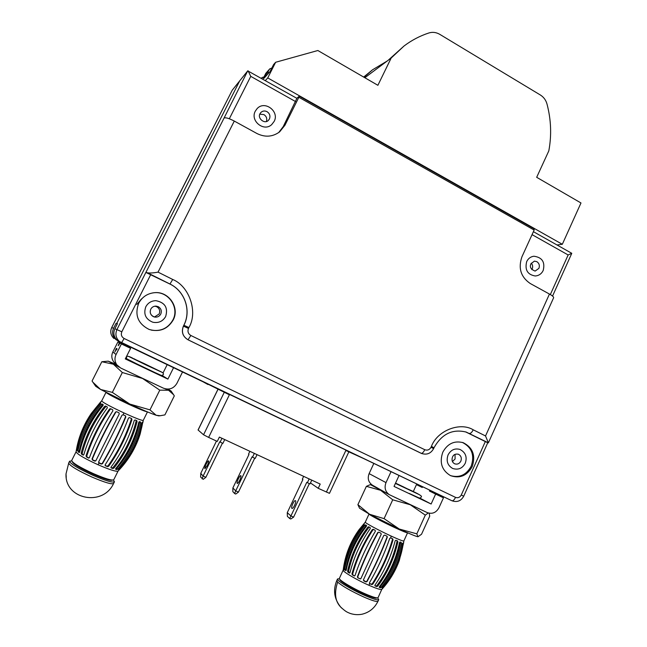 <?xml version="1.0" encoding="UTF-8"?>
<svg xmlns="http://www.w3.org/2000/svg" width="647" height="647" viewBox="0 0 647 647"><rect width="100%" height="100%" fill="white"/><g stroke="black" fill="none" stroke-linecap="round" stroke-linejoin="round"><path stroke-width="0.97" d="M145.818 306.759C143.286 314.086 145.615 319.238 152.813 322.23C158.475 323.322 162.761 321.405 165.672 316.496C168.252 307.762 164.977 302.489 155.854 300.669C151.349 300.815 148.001 302.845 145.818 306.759M154.916 306.177L156.703 306.71C159.534 308.465 160.359 310.892 159.17 313.989L154.455 317.014M165.681 316.472C168.204 307.681 164.928 302.416 155.854 300.669M271.7 124.596L274.102 121.482C279.795 111.583 264.777 99.994 257.085 108.647L255.314 111.138C249.863 120.779 263.839 132.182 271.7 124.596L274.061 121.539M259.803 114.171L263.919 114.608C266.475 116.331 267.3 118.627 266.394 121.49M526.69 261.59C524.66 269.904 527.54 274.7 535.336 275.994C538.967 275.63 541.588 273.778 543.205 270.454C545.259 262.084 542.162 257.344 533.912 256.236C530.653 256.657 528.251 258.444 526.69 261.59M531.284 263.175C532.716 264.89 533.023 266.799 532.198 268.909L531.818 269.597M448.08 454.881C446.009 460.939 447.546 465.468 452.682 468.468C458.205 470.183 462.403 468.444 465.258 463.252C467.352 457.073 465.614 452.479 460.033 449.463C454.873 448.023 450.886 449.827 448.08 454.881M455.043 454.372L455.1 458.949L452.447 461.578M182.527 371.976L176.882 383.388C173.639 388.604 169.15 390.198 163.408 388.168L120.698 368.022L116.881 364.884C114.673 361.608 114.398 358.155 116.056 354.524L112.837 351.96C111.268 355.389 111.527 358.648 113.613 361.746L116.517 364.35M116.056 354.524L121.401 343.945L130.605 348.345L125.283 358.907L167.896 379.118L162.26 375.486M126.432 358.414L125.704 358.066M173.566 367.69L167.896 379.118M112.837 351.96L117.891 341.964L118.983 342.489M163.036 372.979L167.177 364.641M129.74 346.743L129.295 347.625L130.605 348.345M120.431 342.206L118.183 345.724L119.744 341.713M115.991 349.113L116.371 348.369L117.075 348.854L116.484 350.019L115.934 349.631L114.875 352.017L115.991 349.113L116.565 349.388L116.897 348.733M121.401 343.945L120.253 343.298L120.722 342.384M119.477 341.511L118.943 342.562L117.891 341.964M129.295 347.625L120.253 343.298M118.846 345.126L119.169 344.325M116.403 349.849L116.565 349.388M115.934 349.631L116.533 349.914M120.35 342.15L120.075 342.942M119.994 342.902L118.765 344.568L119.824 341.778M399.053 475.488L394.031 486.415L431.128 504.021L419.911 498.133M437.485 493.863L437.113 494.688L443.462 497.81L438.965 507.741C436.151 512.707 432.245 514.333 427.238 512.602L389.284 494.648C385.24 491.663 384.148 487.644 386 482.605L369.113 473.62L373.837 463.43M413.255 491.623L416.45 484.627L422.281 487.409M372.704 485.315L372.235 485.056C368.386 482.209 367.342 478.4 369.113 473.62M431.128 504.021L435.641 494.073L429.414 491.008L429.786 490.175M422.588 486.738L422.248 487.482L416.45 484.627M443.462 497.81L435.641 494.073M391.047 471.655L386 482.605M429.414 491.008L437.113 494.688M173.17 320.047C167.589 329.218 159.583 332.356 149.133 329.46C137.9 323.735 134.43 314.976 138.741 303.176C142.122 297.013 147.314 293.52 154.326 292.703C168.657 290.932 180.036 307.568 173.17 320.047M152.846 292.881L154.067 292.743C168.357 290.98 179.712 307.568 172.862 320.014C168.026 328.288 160.836 331.652 151.277 330.116M472.205 466.592C467.053 475.771 459.831 478.788 450.53 475.642C441.812 470.385 439.24 462.565 442.807 452.188C447.603 443.535 454.429 440.381 463.268 442.718C472.836 447.619 475.82 455.577 472.205 466.592M462.379 442.427C471.849 447.352 474.785 455.278 471.186 466.204C466.358 474.979 459.443 478.117 450.449 475.602M550.33 294.555L568.155 254.967L571.746 253.292L533.403 231.675M232.265 90.176L239.713 80.859L116.743 323.5L117.366 323.807L116.743 323.5L239.713 80.859L247.744 70.855L296.868 98.328L283.232 126.618L278.671 132.578M296.803 98.287L299.262 96.168L298.857 97.276L534.147 230.057L521.951 256.77C518.045 268.076 520.795 276.981 530.2 283.483L549.449 294.053L485.533 435.957L488.372 442.872L487.725 442.807M465.581 431.873L487.749 442.758L463.713 496.2L461.271 495.012C459.88 497.422 457.971 498.214 455.537 497.381C454.299 499.856 453.102 500.988 451.946 500.77L119.436 341.47C115.837 338.049 115.012 334.054 116.97 329.493L145.866 272.419L147.532 272.832C150.258 273.188 153.76 272.953 158.038 272.128L172.717 279.472C189.45 286.281 198.128 312.186 188.924 327.536L188.479 328.425C187.371 331.434 188.164 333.787 190.865 335.486L424.788 449.722C427.441 450.652 429.519 449.827 431.031 447.239L431.42 446.39C437.299 430.554 460.041 421.69 473.216 429.802L485.533 435.957M553.614 297.774L553.638 297.709C553.759 296.916 552.36 295.695 549.449 294.053M534.074 228.836L534.147 230.057M247.744 70.855L224.056 118.069C225.512 117.293 228.917 118.296 234.287 121.07L256.964 133.525C265.076 137.512 272.63 136.962 279.617 131.867L284.947 125.235L298.857 97.276M295.663 101.628L250.761 76.362L248.084 70.822M111.705 327.576C109.925 331.733 110.677 335.381 113.961 338.502C110.669 335.348 109.917 331.709 111.696 327.568L138.102 275.517L111.705 327.576L113.573 328.255L116.072 323.33L117.422 323.686L114.875 328.725C112.99 333.132 113.783 336.99 117.253 340.29L119.283 341.592M421.723 453.539L187.978 339.772C182.713 336.513 181.176 331.976 183.384 326.153L183.821 325.271C191.447 310.689 184.896 291.15 169.902 284.033L145.866 272.419M116.072 323.33L117.309 323.921M138.102 275.517L232.33 90.046M118.158 340.961L115.886 339.546C112.505 336.327 111.729 332.558 113.573 328.255M209.579 134.544L138.054 275.606M409.163 493.41L418.819 497.858M395.406 483.414L419.272 494.623L399.013 484.749M127.435 359.417L160.173 375.066M144.03 363.493L128.704 356.465L147.209 365.523L162.397 372.486L144.095 363.525L161.273 371.879C163.303 372.971 163.95 373.909 163.206 374.694L161.588 375.551L145.761 368.418L126.594 358.729C126.909 358.034 124.515 353.869 132.805 358.228M266.354 75.659L265.545 75.198L269.783 68.857L265.836 73.289L262.876 79.169M269.783 68.857L271.853 68.016M265.545 75.198L263.984 78.287L270.106 71.493L273.584 64.579L275.63 62.274L317.855 50.515L377.888 85.299L391.168 58.044L364.843 77.737M263.992 76.961L262.108 77.494L261.623 78.457M265.351 80.56L267.753 77.923L275.63 62.274M262.108 77.494L261.372 78.319M267.753 77.923L562.316 244.291L580.982 202.972L536.678 177.302L548.818 150.864C551.729 135.255 551.115 119.63 546.99 103.981C545.874 100.067 543.674 97.074 540.391 95.012L439.774 34.348C436.24 32.301 432.625 31.832 428.921 32.957C419.976 35.876 411.686 40.219 404.06 45.986L391.168 58.044M556.97 244.962L562.316 244.291M363.671 77.058L372.535 69.803L364.026 77.268M404.06 45.986L388.127 60.317M387.246 60.98L372.535 69.803M348.83 451.897L329.452 493.346L318.219 488.315L320.208 484.069L219.373 437.089L217.271 441.416L208.633 437.412L203.554 434.776L198.055 429.972L217.926 389.332M208.124 384.213L229.386 394.807L208.633 437.412M326.371 492.1L345.854 450.474L363.282 458.383M310.463 482.945L318.219 488.315M207.97 384.536L203.021 381.77M206.15 464.134C204.97 466.705 204.557 468.234 204.921 468.711L207.355 465.403C208.544 462.823 208.949 461.295 208.585 460.826C208.059 460.866 207.242 461.966 206.15 464.134M224.719 439.58L222.867 443.413L219.729 441.812L203.109 476.071L205.875 477.324L203.231 479.314L200.627 477.049L200.764 473.361L216.462 441.044M222.414 443.203L205.875 477.324M221.97 438.302L220.109 442.136M200.764 473.361L203.109 476.071L202.107 478.804M239.762 480.22C238.678 482.379 237.837 483.455 237.247 483.455C236.794 482.945 237.15 481.408 238.306 478.845C239.39 476.693 240.223 475.61 240.821 475.61C241.266 476.119 240.919 477.656 239.762 480.22M249.888 451.307L248.529 454.137L248.966 454.477L232.88 487.959L235.718 490.879L252.055 456.839L252.516 457.186L254.344 453.377M252.516 457.186L255.217 458.448L257.045 454.639M232.88 487.959L232.839 491.655L234.643 493.548L235.718 490.879L238.444 492.116L254.7 458.205M234.643 493.548L235.743 494.041L238.444 492.116M291.886 508.364L291.983 508.421C293.245 509.14 296.755 501.433 295.501 500.697L295.412 500.649C294.159 499.929 290.657 507.58 291.886 508.364M311.781 480.139L310.01 483.907L307.382 482.686L309.153 478.917M309.371 483.608L293.584 517.147L290.794 518.999L289.727 518.514L306.799 482.282L307.382 482.686M303.661 476.362L302.343 479.16L302.901 479.548L287.268 512.675L290.94 515.95L293.584 517.147M287.268 512.675L287.389 516.395L289.727 518.514M339.942 579.445C338.737 580.658 352.38 588.94 364.318 594.156C371.774 597.383 375.947 598.645 376.845 597.933L376.845 597.933M339.457 578.798L337.532 578.944C335.995 580.23 351.305 589.554 364.754 595.426C373.076 599.033 377.735 600.432 378.738 599.632L377.654 597.885M373.853 485.962L370.391 484.627L388.653 494.3M394.177 497.009L423.195 510.693M370.294 484.635L366.372 486.342L380.614 490.28L392.729 499.799L410.335 504.773L425.305 515.141L428.209 513.014M429.179 513.233L429.721 516.177L421.537 534.244L418.002 536.743M359.506 508.146L357.896 504.644L366.372 486.342M357.896 504.644L369.558 514.268L384.083 518.643L392.729 499.799M425.305 515.141L416.822 533.848L417.97 536.743C415.997 536.436 409.761 533.864 399.272 529.028L416.822 533.848M384.083 518.643L399.272 529.028L369.558 514.268L359.538 508.202M385.709 578.458C391.864 569.441 396.279 559.728 398.964 549.327M378.074 597.61L381.77 589.409C380.614 589.902 376.295 588.511 368.806 585.228C356.537 579.833 342.376 571.43 343.177 570.112C345.11 555.094 350.415 541.604 359.093 529.642L365.296 522.129C364.245 522.525 378.843 530.427 391.249 536.112C398.924 539.614 403.121 541.248 403.825 541.005L403.607 542.841M378.042 597.682C377.104 598.426 372.737 597.1 364.932 593.711C352.332 588.212 337.977 579.486 339.4 578.297L343.185 570.088M343.217 570.023L344.366 569.853M365.304 522.113L369.049 513.993C368.45 514.478 382.903 522.145 395.066 527.75C402.725 531.276 406.89 532.95 407.57 532.78L403.825 541.005M361.107 533.532L357.67 539.266M366.428 525.421L365.943 525.825C355.34 538.555 348.636 553.096 345.846 569.449L346.072 570.525M369.364 527.151L368.758 527.564C358.713 540.787 351.976 555.409 348.555 571.438L349.703 573.04M373.602 529.472L372.923 529.885C363.768 543.715 357.015 558.41 352.655 573.978L353.019 575.037L354.621 575.951M378.77 532.158L378.074 532.578C370.06 547.087 363.299 561.839 357.775 576.825L358.171 577.884L360.08 578.879L360.889 578.62L381.22 534.252L380.881 533.217L378.77 532.149L377.735 532.497C369.752 547.022 362.975 561.79 357.403 576.801L357.799 577.86L360.662 578.911M363.371 580.092L365.757 581.685L366.792 581.346C374.387 567.265 381.148 552.489 387.076 537.002L386.955 536.177M355.243 541.636L347.382 563.311M364.099 524.782L364.124 523.746L363.557 524.264C352.882 536.711 346.218 551.163 343.565 567.613L343.492 568.511L343.792 568.939L344.034 568.301C346.824 551.859 353.513 537.35 364.099 524.782M366.396 526.318L366.55 525.493L365.587 524.887L364.851 525.324C354.354 538.102 347.649 552.651 344.738 568.964L344.851 569.942L345.749 570.638L346.226 570.112C349.477 553.905 356.206 539.307 366.396 526.318M370.262 528.55L370.213 527.628L368.693 526.771L367.828 527.168C357.88 540.431 351.143 555.061 347.617 571.075L347.876 572.11L349.42 573.08L350.003 572.595C354.055 556.776 360.808 542.097 370.262 528.55M375.357 531.276L375.139 530.281L373.262 529.286L372.251 529.634C363.169 543.496 356.4 558.207 351.968 573.768L352.324 574.835L354.402 575.967L355.041 575.515C360.144 560.213 366.922 545.47 375.357 531.276M387.302 537.204L387.1 536.282L384.755 535.118L383.752 535.498L363.428 579.89L363.8 580.909L365.959 581.944L367.003 581.604C374.573 567.492 381.342 552.692 387.302 537.204L387.076 537.002M369.429 583.368L371.208 584.144L372.243 583.78C381.034 570.274 387.779 555.506 392.462 539.485L393.028 539.841L392.729 538.854L390.667 537.908L389.761 538.353C384.294 554.131 377.533 568.923 369.477 582.745L369.445 583.4M379.199 587.128L380.282 586.683C390.78 573.962 397.452 559.299 400.307 542.704L400.291 542.04M374.831 585.632L375.915 586.045L376.877 585.616C386.68 572.571 393.384 557.851 397.007 541.442L396.918 540.682M392.462 539.485L392.333 538.668M379.401 586.716C389.437 573.768 396.134 559.057 399.506 542.582L400.056 541.951L401.213 542.38L401.366 543.262C398.374 559.873 391.702 574.544 381.334 587.274L380.509 587.791L379.279 587.427L379.401 586.716M383.542 587.427L383.631 587.322C390.497 579.34 395.729 570.363 399.32 560.391L403.591 542.97M382.369 587.484C392.939 574.779 399.603 560.14 402.353 543.569L403.227 542.946L403.227 543.747C400.647 560.326 394.015 574.916 383.323 587.5L382.094 588.107L382.369 587.484M374.969 585.09C384.148 571.746 390.885 556.978 395.18 540.787L395.924 540.253L397.598 540.973L397.865 541.927C394.128 558.361 387.407 573.096 377.719 586.142L376.756 586.57L375.09 585.939L374.969 585.09M393.028 539.841C388.257 555.91 381.512 570.694 372.793 584.192L371.758 584.564L369.752 583.683L368.806 585.228M72.254 461.715C73.111 464.069 80.091 468.258 93.184 474.283C104.288 479.047 110.702 480.988 112.416 480.098M71.696 460.915L69.593 461.23C70.337 463.81 78.125 468.509 92.958 475.343C105.558 480.729 112.724 482.872 114.454 481.756L113.411 480.017M116.476 364.487L108.219 361.155L119.299 367.221M125.429 370.254L158.758 385.976M165.09 388.782L171.083 391.006L167.888 389.114M108.154 361.163L101.822 361.738L113.362 364.196L122.332 372.518L142.583 378.487L159.777 390.149L168.576 390.246L173.631 394.751L174.31 395.883L164.912 414.889L160.181 415.738L156.178 415.269L158.79 415.851M95.594 386.122L92.06 381.01L101.822 361.738M92.933 382.264L100.609 389.478L112.343 392.389L122.332 372.518M159.777 390.149L149.975 409.875L156.178 415.269C150.888 413.473 142.097 409.745 129.796 404.068L149.975 409.875M112.343 392.389L129.796 404.068L100.609 389.478L95.716 386.299M125.575 454.849C130.589 447.101 134.43 438.965 137.099 430.433M122.356 461.408L120.544 463.753M118.094 471.016L118.021 471.113C116.088 471.8 109.44 469.673 98.069 464.756C84.644 458.561 77.308 454.259 76.071 451.841L76.079 451.792M113.783 479.67L113.751 479.759C112.125 480.786 105.412 478.772 93.597 473.709C79.694 467.304 72.391 462.904 71.68 460.502L76.079 451.768M118.045 471.089L118.045 471.089C128.413 460.324 135.797 447.942 140.173 433.959L143.238 420.413C141.984 420.696 135.563 418.205 123.965 412.94C110.233 406.486 102.8 402.483 101.676 400.938L101.7 400.905M106.076 392.446C108.17 394.225 115.603 398.123 128.373 404.132C139.056 409.033 145.389 411.605 147.362 411.864M98.53 462.306L101.094 463.794L102.242 463.414C111.001 448.63 118.781 433.061 125.575 416.7L125.469 415.835M97.462 411.638C91.462 419.935 86.835 428.977 83.584 438.763M102.986 404.545L102.436 404.965C90.426 418.552 82.67 433.967 79.169 451.218L79.468 452.399M106.27 406.421L105.59 406.85C94.227 420.954 86.439 436.45 82.226 453.345L82.509 454.437L83.528 455.051M110.952 408.88L110.2 409.316C99.84 424.06 92.036 439.612 86.779 455.981L87.159 457.097L88.971 458.052M116.597 411.686L115.837 412.139C106.755 427.562 98.951 443.146 92.416 458.901L92.828 460.001L95.667 460.979M76.071 451.841C78.214 437.89 83.317 425.063 91.356 413.36L100.301 402.361M100.39 403.857L100.795 403.081L100.382 402.717L99.735 403.259C87.628 416.531 79.904 431.856 76.581 449.236L76.831 450.668L77.147 450.013C80.632 432.649 88.388 417.266 100.39 403.857M103.002 405.54L103.172 404.658L102.089 403.987L101.255 404.456C89.359 418.091 81.595 433.522 77.955 450.741L78.069 451.776L79.088 452.528L79.638 451.978C83.665 434.881 91.453 419.402 103.002 405.54M107.297 407.925L107.256 406.947L105.566 406.033L104.604 406.453C93.33 420.607 85.533 436.118 81.198 452.989L81.473 454.089L83.204 455.1L83.859 454.582C88.776 437.922 96.589 422.37 107.297 407.925M112.901 410.805L112.675 409.753L110.508 408.669L109.497 409.074C99.201 423.85 91.381 439.418 86.043 455.803L86.423 456.911L88.477 458.003L89.44 457.599C95.513 441.505 103.334 425.904 112.901 410.805M119.283 413.902L118.935 412.81L116.638 411.702L115.49 412.082C106.431 427.513 98.619 443.122 92.036 458.901L92.448 460.001L94.761 461.117L95.845 460.737L119.283 413.902M125.575 416.7L125.655 415.964L123.124 414.767L122.024 415.18L98.611 462.007L98.975 462.864M115.522 468.954L116.646 468.436C128.413 455.043 136.056 439.677 139.558 422.337L139.566 421.666M110.88 467.611L112.004 467.983L113.055 467.506C124.119 453.79 131.81 438.334 136.129 421.14L136.064 420.364M105.081 465.452L106.973 466.196L108.106 465.783C118.142 451.59 125.874 436.062 131.325 419.199L131.22 418.366M111.049 467.069C121.474 453.046 129.198 437.526 134.228 420.526L135.045 419.952L136.808 420.655L137.067 421.642C132.619 438.86 124.92 454.331 113.977 468.048L112.926 468.525L111.155 467.935L111.049 467.069M118.854 469.18C130.678 455.803 138.296 440.47 141.701 423.187L142.073 422.41L142.607 422.483L142.566 423.3C139.331 440.575 131.753 455.844 119.816 469.107L119.105 469.779L118.498 469.811L118.854 469.18M115.756 468.565C127.055 454.946 134.722 439.515 138.773 422.273L139.372 421.601L140.545 421.99L140.698 422.92C137.043 440.259 129.408 455.634 117.778 469.035L116.881 469.601L115.651 469.318L115.756 468.565M105.162 464.813C114.43 450.247 122.202 434.671 128.47 418.091L129.457 417.606L131.567 418.512L131.956 419.588C126.408 436.49 118.668 452.035 108.72 466.22L107.588 466.633L105.421 465.783L105.162 464.813M125.841 416.927C118.983 433.344 111.195 448.937 102.485 463.705L101.336 464.085L98.991 463.058L98.069 464.756M153.274 316.593L154.633 317.054C157.35 317.426 159.388 316.44 160.763 314.086C161.968 310.94 161.127 308.473 158.256 306.686L156.17 306.128C153.76 306.071 151.956 307.082 150.767 309.169C149.554 312.339 150.387 314.814 153.274 316.593M260.951 112.4L260.013 113.678C257.142 118.207 264.583 124.459 268.311 120.439L269.427 118.967C270.559 115.975 269.767 113.54 267.049 111.672C264.801 110.572 262.763 110.815 260.951 112.4L260.029 113.629M535.126 271.085L538.902 268.359C539.873 265.537 539.186 263.297 536.84 261.655L534.414 261.129L531.009 263.701C529.416 266.904 530.791 269.362 535.126 271.085M454.461 463.713L454.671 463.81C457.324 464.643 459.386 463.745 460.85 461.133C461.869 458.181 461.149 455.933 458.691 454.38L458.149 454.154M485.404 441.383L461.271 495.012M568.155 254.967L532.052 234.643M284.947 125.235L283.232 126.618M114.875 328.725L121.822 331.79L150.791 274.498M145.907 272.403L224.056 118.069M455.537 497.381L124.119 338.486C121.515 336.877 120.754 334.645 121.822 331.79M469.35 433.377L469.528 433.433C470.733 433.514 471.962 432.301 473.216 429.802M466.147 432.05L488.356 442.823M234.287 121.07L158.038 272.128M250.761 76.362L229.321 118.765M124.119 338.486L121.539 342.821L451.946 500.77C457.081 502.541 461.004 501.021 463.713 496.2M183.821 325.271L183.885 325.279C191.512 310.697 184.953 291.142 169.959 284.017L169.902 284.033M183.384 326.153L183.885 325.279L188.924 327.536M187.978 339.772L188.042 339.788C182.769 336.529 181.241 331.992 183.441 326.161L188.479 328.425M421.076 453.264L188.042 339.788L190.865 335.486M422.054 453.668L421.237 453.321C422.321 453.458 423.51 452.253 424.788 449.722M172.717 279.472L169.959 284.017L147.532 272.832M431.42 446.39L434 447.781C441.78 433.902 452.56 428.678 466.325 432.107M431.031 447.239L433.619 448.622L434.008 447.773M141.515 298.882L136.792 304.462M395.543 483.115L398.973 484.732M267.785 71.809L269.136 72.569M267.025 72.658L268.368 73.426M224.242 392.357L203.554 434.776M217.982 389.365L198.103 430.037M337.499 579.008L336.788 580.561L337.653 582.106C342.595 586.303 351.378 591.301 363.994 597.084C372.316 600.691 376.991 602.082 377.994 601.257L378.026 601.184M337.653 582.106C334.095 593 335.106 601.322 340.694 607.064L341.656 608.083M343.937 568.721L343.492 568.511M344.107 567.872L343.565 567.613M364.245 524.596L363.557 524.264M345.959 570.436L344.851 569.942M345.846 569.449L344.738 568.964M365.943 525.825L364.851 525.324M348.822 572.482L347.876 572.11M348.555 571.438L347.617 571.075M368.758 527.564L367.828 527.168M353.019 575.037L352.324 574.835M352.655 573.978L351.968 573.768M372.923 529.885L372.251 529.634M390.667 537.908L391.249 536.112M371.758 584.564L371.208 584.144M402.402 543.326L403.227 543.747M382.652 587.153L383.323 587.5M382.126 587.832L382.676 588.115M400.307 542.704L401.366 543.262M380.282 586.683L381.334 587.274M379.449 587.193L380.509 587.791M397.007 541.442L397.865 541.927M376.877 585.616L377.719 586.142M375.915 586.045L376.756 586.57M372.243 583.78L372.793 584.192M68.687 463.179L66.026 473.839L68.687 463.179C70.224 466.018 78.028 470.652 92.076 477.098C104.685 482.476 111.866 484.603 113.605 483.471L114.454 481.756M113.605 483.471C102.93 507.005 64.611 499.444 66.026 473.839L66.237 477.47M77.033 450.433L76.492 450.191M77.244 449.528L76.581 449.236M100.568 403.639L99.735 403.259M79.29 452.261L78.069 451.776M79.169 451.218L77.955 450.741M102.436 404.965L101.255 404.456M82.509 454.437L81.473 454.089M82.226 453.345L81.198 452.989M105.59 406.85L104.604 406.453M88.922 458.068L88.477 458.003M87.159 457.097L86.423 456.911M86.779 455.981L86.043 455.803M110.2 409.316L109.497 409.074M123.124 414.767L123.965 412.94M141.766 422.92L142.566 423.3M119.185 468.808L119.816 469.107M118.587 469.528L119.105 469.779M139.558 422.337L140.698 422.92M116.646 468.436L117.778 469.035M115.732 469.002L116.881 469.601M136.129 421.14L137.067 421.642M113.055 467.506L113.977 468.048M112.004 467.983L112.926 468.525M131.325 419.199L131.956 419.588M108.106 465.783L108.72 466.22M106.973 466.196L107.588 466.633M152.813 322.23C158.539 323.29 162.826 321.381 165.689 316.488M154.633 317.054C150.727 315.558 149.441 312.938 150.767 309.185C151.875 307.139 153.679 306.12 156.17 306.128L155.175 306.144M454.671 463.81C452.204 462.411 451.477 460.138 452.504 457C453.555 454.606 455.512 453.684 458.375 454.234M116.881 364.884L113.613 361.746M372.235 485.056L389.284 494.648M571.762 253.365L552.546 296.075M553.638 297.709L488.372 442.872M299.262 96.168L534.244 228.86M117.253 340.29L121.547 342.821M462.492 442.459L463.268 442.718M421.391 453.41L421.553 453.474C426.834 455.132 430.853 453.515 433.619 448.622M232.297 90.095L209.992 134.083M402.927 486.625L403.801 487.037M408.306 489.213C418.261 493.693 422.588 496.249 421.286 496.88L420.566 497.939L419.191 498.004L409.179 493.418M133.953 358.753L135.013 359.247M139.412 361.309L139.962 361.568M336.755 580.626C332.89 590.226 334.2 599.041 340.694 607.064C345.87 611.852 347.091 612.151 350.019 613.38C353.869 614.699 357.823 614.99 361.891 614.254C369.211 612.515 374.581 608.188 377.994 601.257L378.738 599.632M384.334 581.475L387.108 575.385M395.875 556.113L398.964 549.319M346.768 564.637L348.434 561.022M360.921 533.921L362.902 529.634M399.32 560.391C395.39 571.269 389.543 580.941 381.77 589.409M120.496 463.85L122.817 459.176M135.522 433.603L138.232 428.152M171.123 391.071L173.226 394.16M158.596 415.867L160.181 415.746M80.535 445.257L83.026 440.316M95.53 415.479L98.409 409.761M68.728 462.945L69.593 461.23M118.069 471.065L113.751 479.759M147.459 411.904L143.238 420.413M105.979 392.397L101.676 400.938M101.684 400.922L100.156 402.499M142.906 422.499L143.238 420.396"/></g></svg>
